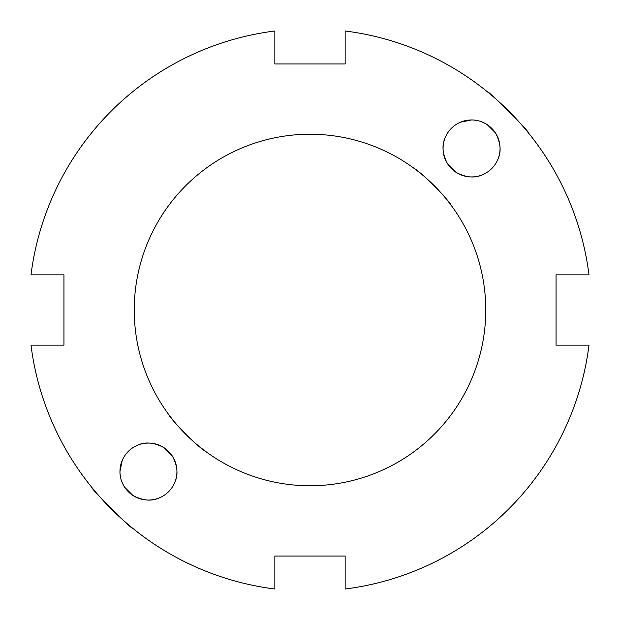 <?xml version="1.0" encoding="UTF-8"?>
<svg xmlns="http://www.w3.org/2000/svg" width="620" height="620" viewBox="0 0 620 620"><rect width="100%" height="100%" fill="white"/><g stroke="black" fill="none" stroke-linecap="round" stroke-linejoin="round"><path stroke-width="0.93" d="M471.557 119.955A28.489 28.489 0 0 1 496.232 162.688A28.489 28.489 0 0 1 446.888 162.688A28.489 28.489 0 0 1 471.557 119.955L460.381 122.233M445.354 137.26C441.603 145.026 442.347 153.876 447.57 163.812M447.71 164.021L455.979 172.29M456.188 172.43C466.085 177.638 474.904 178.389 482.654 174.685M489.413 170.639L491.707 168.586M497.767 159.619C501.51 151.853 500.774 143.003 495.543 133.067M495.411 132.858L487.142 124.589M486.933 124.457C481.771 121.365 476.664 119.862 471.595 119.955M528.287 132.726C530.697 132.827 487.173 89.303 487.274 91.714M413.881 168.237C421.484 172.29 447.71 198.516 451.763 206.119C447.71 198.516 421.484 172.29 413.881 168.237M174.685 482.654C178.389 474.904 177.638 466.085 172.43 456.188M172.29 455.979L164.021 447.71M163.812 447.57C153.876 442.347 145.026 441.603 137.26 445.354M122.233 460.381L119.955 471.557A28.489 28.489 0 0 1 162.688 446.888A28.489 28.489 0 0 1 162.688 496.232A28.489 28.489 0 0 1 119.955 471.557C119.854 476.64 121.357 481.763 124.457 486.933M124.589 487.142L132.858 495.411M133.067 495.543C143.003 500.774 151.853 501.51 159.619 497.767M166.3 493.76L168.586 491.707M91.714 487.274C89.303 487.173 132.827 530.697 132.726 528.287M168.237 413.881C172.29 421.484 198.516 447.71 206.119 451.763C198.516 447.71 172.29 421.484 168.237 413.881M31 274.846L63.945 274.846L63.945 345.154L31 345.154A281.209 281.209 0 0 0 274.846 589L274.846 556.055L345.154 556.055L345.154 589A281.209 281.209 0 0 0 589 345.154L556.055 345.154L556.055 274.846L589 274.846A281.209 281.209 0 0 0 345.154 31L345.154 63.945L274.846 63.945L274.846 31A281.209 281.209 0 0 0 31 274.846M310 485.755A175.755 175.755 0 0 0 462.21 222.123A175.755 175.755 0 0 0 157.79 222.123A175.755 175.755 0 0 0 310 485.755"/></g></svg>
